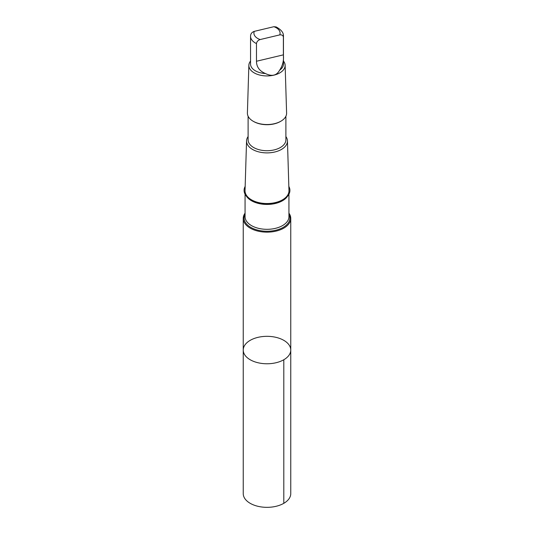 <?xml version="1.0" encoding="UTF-8"?>
<svg xmlns="http://www.w3.org/2000/svg" width="534" height="534" viewBox="0 0 534 534"><rect width="100%" height="100%" fill="white"/><g stroke="black" fill="none" stroke-linecap="round" stroke-linejoin="round"><path stroke-width="0.8" d="M243.511 347.974A23.763 13.717 180 0 1 268.802 336.367A23.763 13.717 180 0 1 290.763 350.05A23.763 13.717 180 0 1 267 363.767A23.763 13.717 180 0 1 243.237 350.05A23.763 13.717 180 0 1 243.511 347.974M243.237 493.616A23.763 13.717 0 0 0 265.198 507.3A23.763 13.717 0 0 0 290.489 495.692A23.763 13.717 0 0 0 290.763 493.616L290.763 350.05A23.763 13.717 180 0 1 267 363.767A23.763 13.717 180 0 1 243.237 350.05L243.237 493.616M256.474 43.581A16.454 9.499 0 0 1 250.546 36.285L250.62 35.384A16.454 9.499 0 0 0 250.546 36.285L250.546 64.087A16.454 9.499 0 0 0 265.451 73.538C271.96 76.742 276.685 75.614 279.636 70.168A16.454 9.499 0 0 0 283.454 64.087L283.454 36.285A16.454 9.499 0 0 1 283.38 37.186C283.1 35.404 281.885 34.637 279.736 34.897L260.118 39.563C257.975 40.324 256.761 41.659 256.474 43.581L256.474 61.256C256.534 66.97 259.524 71.062 265.451 73.538M250.62 35.384C250.9 33.468 252.115 32.133 254.264 31.366L273.882 26.7L276.138 26.934C281.298 29.71 283.734 32.828 283.454 36.285M245.066 213.159A23.763 13.717 0 0 0 243.511 216.357A23.763 13.717 0 0 0 243.237 218.433A23.763 13.717 0 0 0 267 232.15A23.763 13.717 0 0 0 290.763 218.433A23.763 13.717 0 0 0 288.934 213.159M245.159 186.399A22.909 13.23 0 0 0 244.352 188.395A22.909 13.23 0 0 0 268.776 203.588A22.909 13.23 0 0 0 288.841 186.399M248.11 136.564A20.452 11.808 0 0 0 246.781 139.301A20.452 11.808 0 0 0 246.554 140.876L245.033 190.618A21.974 12.682 0 0 0 267 203.527A21.974 12.682 0 0 0 288.967 190.618L287.446 140.876A20.452 11.808 0 0 0 285.89 136.564M246.554 140.876A20.452 11.808 0 0 0 267 152.891A20.452 11.808 0 0 0 287.446 140.876M248.11 116.238L248.11 139.808A18.89 10.907 0 0 0 267 150.715A18.89 10.907 0 0 0 285.89 139.808L285.89 116.238M250.546 61.05A18.136 10.473 0 0 0 249.071 63.88A18.136 10.473 0 0 0 248.864 65.275L247.402 113.021A19.598 11.314 0 0 0 253.143 121.225L253.643 121.512A18.89 10.907 0 0 0 280.357 121.512L280.857 121.225A19.598 11.314 0 0 0 286.598 113.021L285.136 65.275A18.136 10.473 0 0 0 283.454 61.05M253.143 121.225A19.598 11.314 0 0 0 280.857 121.225M248.864 65.275A18.136 10.473 0 0 0 267 75.935A18.136 10.473 0 0 0 285.136 65.275M279.636 70.168C282.706 65.562 283.954 60.455 283.38 54.855L283.38 37.186M283.801 359.749L283.801 503.322M254.264 31.366A13.096 7.563 0 0 0 254.057 31.987A13.096 7.563 0 0 0 260.118 39.563M245.066 214.214A22.909 13.23 0 0 0 244.352 216.03A22.909 13.23 0 0 0 268.615 231.222A22.909 13.23 0 0 0 288.934 214.214M245.066 194.216L245.066 216.65A21.934 12.662 0 0 0 267 229.32A21.934 12.662 0 0 0 288.934 216.65L288.934 194.216M246.561 196.372A21.934 12.662 0 0 0 267 204.442A21.934 12.662 0 0 0 287.439 196.372M279.736 34.897A13.096 7.563 0 0 0 273.882 26.7M283.38 54.855L256.474 61.256M243.237 218.433L243.237 350.05M290.763 218.433L290.763 350.05"/></g></svg>
